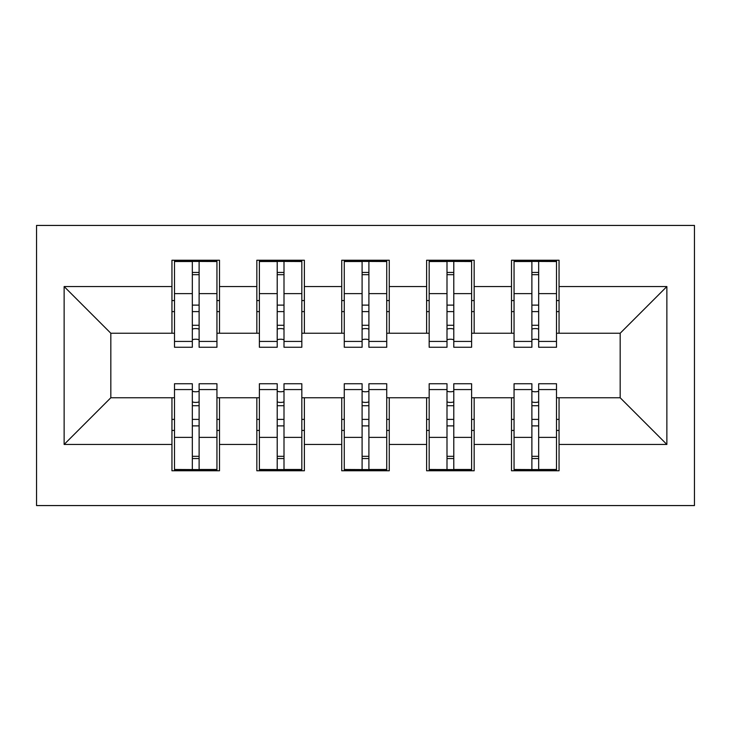 <?xml version="1.0" encoding="UTF-8"?>
<svg xmlns="http://www.w3.org/2000/svg" width="731" height="731" viewBox="0 0 731 731"><rect width="100%" height="100%" fill="white"/><g stroke="black" fill="none" stroke-linecap="round" stroke-linejoin="round"><path stroke-width="1.1" d="M36.55 505.569L694.45 505.569L694.45 225.431L36.55 225.431L36.55 505.569M531.885 311.598L538.674 311.598M538.674 419.402L531.885 419.402M446.997 311.598L453.787 311.598M453.787 419.402L446.997 419.402M362.101 311.598L368.899 311.598M368.899 419.402L362.101 419.402M277.213 311.598L284.003 311.598M284.003 419.402L277.213 419.402M174.499 333.245L110.829 333.245L64.136 286.552L64.136 444.448L171.949 444.448L171.949 470.764L219.492 470.764L219.492 444.448L256.837 444.448L256.837 470.764L304.379 470.764L304.379 444.448L341.733 444.448L341.733 470.764L389.267 470.764L389.267 444.448L426.621 444.448L426.621 470.764L474.163 470.764L474.163 444.448L511.508 444.448L511.508 470.764L559.051 470.764L559.051 397.755L620.171 397.755L620.171 333.245L556.501 333.245M64.136 286.552L171.949 286.552L171.949 333.245M620.171 333.245L666.864 286.552L559.051 286.552L559.051 260.236L511.508 260.236L511.508 286.552L474.163 286.552L474.163 260.236L426.621 260.236L426.621 286.552L389.267 286.552L389.267 260.236L341.733 260.236L341.733 286.552L304.379 286.552L304.379 260.236L256.837 260.236L256.837 286.552L219.492 286.552L219.492 260.236L171.949 260.236L171.949 286.552M666.864 286.552L666.864 444.448L559.051 444.448M474.163 444.448L474.163 397.755L514.057 397.755M511.508 444.448L511.508 397.755M559.051 286.552L559.051 333.245M389.267 444.448L389.267 397.755L429.17 397.755M426.621 444.448L426.621 397.755M511.508 286.552L511.508 333.245L471.614 333.245M474.163 286.552L474.163 333.245M304.379 444.448L304.379 397.755L344.274 397.755M341.733 444.448L341.733 397.755M426.621 286.552L426.621 333.245L386.726 333.245M389.267 286.552L389.267 333.245M219.492 444.448L219.492 397.755L259.386 397.755M256.837 444.448L256.837 397.755M341.733 286.552L341.733 333.245L301.83 333.245M304.379 286.552L304.379 333.245M192.326 311.598L199.115 311.598M199.115 419.402L192.326 419.402M64.136 444.448L110.829 397.755L174.499 397.755M171.949 444.448L171.949 397.755M256.837 286.552L256.837 333.245L216.943 333.245M219.492 286.552L219.492 333.245M110.829 333.245L110.829 397.755M514.057 333.245L511.508 333.245M429.17 333.245L426.621 333.245M344.274 333.245L341.733 333.245M259.386 333.245L256.837 333.245M216.943 397.755L219.492 397.755M301.83 397.755L304.379 397.755M386.726 397.755L389.267 397.755M471.614 397.755L474.163 397.755M556.501 397.755L559.051 397.755M666.864 444.448L620.171 397.755M174.499 261.086L216.943 261.086L174.499 261.086L174.499 347.252L192.326 347.252L192.326 261.406L216.943 261.524L216.943 347.252L199.115 347.252L199.115 261.524M192.326 272.444L199.115 272.444M192.326 340.116A3.399 0.877 180 0 1 195.716 339.239A3.399 0.877 180 0 1 199.115 340.116M199.115 329.453A3.399 0.877 0 0 0 195.716 328.575A3.399 0.877 0 0 0 192.326 329.462M192.326 325.286L199.115 325.286M219.492 300.56L216.943 300.56M219.492 311.598L216.943 311.598M174.499 300.56L171.949 300.56M174.499 311.598L171.949 311.598M216.943 469.914L174.499 469.914L216.943 469.914L216.943 383.748L199.115 383.748L199.115 469.594L174.499 469.476L174.499 383.748L192.326 383.748L192.326 469.476M199.115 458.556L192.326 458.556M199.115 390.884A3.399 0.877 0 0 1 195.716 391.761A3.399 0.877 0 0 1 192.326 390.884M192.326 401.547A3.399 0.877 180 0 0 195.716 402.425A3.399 0.877 180 0 0 199.115 401.538M199.115 405.714L192.326 405.714M171.949 430.44L174.499 430.44M171.949 419.402L174.499 419.402M216.943 430.44L219.492 430.44M216.943 419.402L219.492 419.402M259.386 261.086L301.83 261.086L259.386 261.086L259.386 347.252L277.213 347.252L277.213 261.406L301.83 261.524L301.83 347.252L284.003 347.252L284.003 261.524M277.213 272.444L284.003 272.444M277.213 340.116A3.399 0.877 180 0 1 280.613 339.239A3.399 0.877 180 0 1 284.003 340.116M284.003 329.453A3.399 0.877 0 0 0 280.613 328.575A3.399 0.877 0 0 0 277.213 329.462M277.213 325.286L284.003 325.286M304.379 300.56L301.83 300.56M304.379 311.598L301.83 311.598M259.386 300.56L256.837 300.56M259.386 311.598L256.837 311.598M344.274 261.086L386.726 261.086L344.274 261.086L344.274 347.252L362.101 347.252L362.101 261.406L386.726 261.524L386.726 347.252L368.899 347.252L368.899 261.524M362.101 272.444L368.899 272.444M362.101 340.116A3.399 0.877 180 0 1 365.5 339.239A3.399 0.877 180 0 1 368.899 340.116M368.899 329.453A3.399 0.877 0 0 0 365.5 328.575A3.399 0.877 0 0 0 362.101 329.462M362.101 325.286L368.899 325.286M389.267 300.56L386.726 300.56M389.267 311.598L386.726 311.598M344.274 300.56L341.733 300.56M344.274 311.598L341.733 311.598M429.17 261.086L471.614 261.086L429.17 261.086L429.17 347.252L446.997 347.252L446.997 261.406L471.614 261.524L471.614 347.252L453.787 347.252L453.787 261.524M446.997 272.444L453.787 272.444M446.997 340.116A3.399 0.877 180 0 1 450.387 339.239A3.399 0.877 180 0 1 453.787 340.116M453.787 329.453A3.399 0.877 0 0 0 450.387 328.575A3.399 0.877 0 0 0 446.997 329.462M446.997 325.286L453.787 325.286M474.163 300.56L471.614 300.56M474.163 311.598L471.614 311.598M429.17 300.56L426.621 300.56M429.17 311.598L426.621 311.598M514.057 261.086L556.501 261.086L514.057 261.086L514.057 347.252L531.885 347.252L531.885 261.406L556.501 261.524L556.501 347.252L538.674 347.252L538.674 261.524M531.885 272.444L538.674 272.444M531.885 340.116A3.399 0.877 180 0 1 535.284 339.239A3.399 0.877 180 0 1 538.674 340.116M538.674 329.453A3.399 0.877 0 0 0 535.284 328.575A3.399 0.877 0 0 0 531.885 329.462M531.885 325.286L538.674 325.286M559.051 300.56L556.501 300.56M559.051 311.598L556.501 311.598M514.057 300.56L511.508 300.56M514.057 311.598L511.508 311.598M301.83 469.914L259.386 469.914L301.83 469.914L301.83 383.748L284.003 383.748L284.003 469.594L259.386 469.476L259.386 383.748L277.213 383.748L277.213 469.476M284.003 458.556L277.213 458.556M284.003 390.884A3.399 0.877 0 0 1 280.613 391.761A3.399 0.877 0 0 1 277.213 390.884M277.213 401.547A3.399 0.877 180 0 0 280.613 402.425A3.399 0.877 180 0 0 284.003 401.538M284.003 405.714L277.213 405.714M256.837 430.44L259.386 430.44M256.837 419.402L259.386 419.402M301.83 430.44L304.379 430.44M301.83 419.402L304.379 419.402M386.726 469.914L344.274 469.914L386.726 469.914L386.726 383.748L368.899 383.748L368.899 469.594L344.274 469.476L344.274 383.748L362.101 383.748L362.101 469.476M368.899 458.556L362.101 458.556M368.899 390.884A3.399 0.877 0 0 1 365.5 391.761A3.399 0.877 0 0 1 362.101 390.884M362.101 401.547A3.399 0.877 180 0 0 365.5 402.425A3.399 0.877 180 0 0 368.899 401.538M368.899 405.714L362.101 405.714M341.733 430.44L344.274 430.44M341.733 419.402L344.274 419.402M386.726 430.44L389.267 430.44M386.726 419.402L389.267 419.402M471.614 469.914L429.17 469.914L471.614 469.914L471.614 383.748L453.787 383.748L453.787 469.594L429.17 469.476L429.17 383.748L446.997 383.748L446.997 469.476M453.787 458.556L446.997 458.556M453.787 390.884A3.399 0.877 0 0 1 450.387 391.761A3.399 0.877 0 0 1 446.997 390.884M446.997 401.547A3.399 0.877 180 0 0 450.387 402.425A3.399 0.877 180 0 0 453.787 401.538M453.787 405.714L446.997 405.714M426.621 430.44L429.17 430.44M426.621 419.402L429.17 419.402M471.614 430.44L474.163 430.44M471.614 419.402L474.163 419.402M556.501 469.914L514.057 469.914L556.501 469.914L556.501 383.748L538.674 383.748L538.674 469.594L514.057 469.476L514.057 383.748L531.885 383.748L531.885 469.476M538.674 458.556L531.885 458.556M538.674 390.884A3.399 0.877 0 0 1 535.284 391.761A3.399 0.877 0 0 1 531.885 390.884M531.885 401.547A3.399 0.877 180 0 0 535.284 402.425A3.399 0.877 180 0 0 538.674 401.538M538.674 405.714L531.885 405.714M511.508 430.44L514.057 430.44M511.508 419.402L514.057 419.402M556.501 430.44L559.051 430.44M556.501 419.402L559.051 419.402M174.499 261.524L192.326 261.524M199.115 341.423L216.943 341.423M199.115 293.634L216.943 293.634M174.499 341.423L192.326 341.423M174.499 293.634L192.326 293.634M192.326 305.119L199.115 305.119M192.326 274.682L199.115 274.682M216.943 469.476L199.115 469.476M192.326 389.577L174.499 389.577M192.326 437.366L174.499 437.366M216.943 389.577L199.115 389.577M216.943 437.366L199.115 437.366M199.115 425.881L192.326 425.881M199.115 456.318L192.326 456.318M259.386 261.524L277.213 261.524M284.003 341.423L301.83 341.423M284.003 293.634L301.83 293.634M259.386 341.423L277.213 341.423M259.386 293.634L277.213 293.634M277.213 305.119L284.003 305.119M277.213 274.682L284.003 274.682M344.274 261.524L362.101 261.524M368.899 341.423L386.726 341.423M368.899 293.634L386.726 293.634M344.274 341.423L362.101 341.423M344.274 293.634L362.101 293.634M362.101 305.119L368.899 305.119M362.101 274.682L368.899 274.682M429.17 261.524L446.997 261.524M453.787 341.423L471.614 341.423M453.787 293.634L471.614 293.634M429.17 341.423L446.997 341.423M429.17 293.634L446.997 293.634M446.997 305.119L453.787 305.119M446.997 274.682L453.787 274.682M514.057 261.524L531.885 261.524M538.674 341.423L556.501 341.423M538.674 293.634L556.501 293.634M514.057 341.423L531.885 341.423M514.057 293.634L531.885 293.634M531.885 305.119L538.674 305.119M531.885 274.682L538.674 274.682M301.83 469.476L284.003 469.476M277.213 389.577L259.386 389.577M277.213 437.366L259.386 437.366M301.83 389.577L284.003 389.577M301.83 437.366L284.003 437.366M284.003 425.881L277.213 425.881M284.003 456.318L277.213 456.318M386.726 469.476L368.899 469.476M362.101 389.577L344.274 389.577M362.101 437.366L344.274 437.366M386.726 389.577L368.899 389.577M386.726 437.366L368.899 437.366M368.899 425.881L362.101 425.881M368.899 456.318L362.101 456.318M471.614 469.476L453.787 469.476M446.997 389.577L429.17 389.577M446.997 437.366L429.17 437.366M471.614 389.577L453.787 389.577M471.614 437.366L453.787 437.366M453.787 425.881L446.997 425.881M453.787 456.318L446.997 456.318M556.501 469.476L538.674 469.476M531.885 389.577L514.057 389.577M531.885 437.366L514.057 437.366M556.501 389.577L538.674 389.577M556.501 437.366L538.674 437.366M538.674 425.881L531.885 425.881M538.674 456.318L531.885 456.318"/></g></svg>
